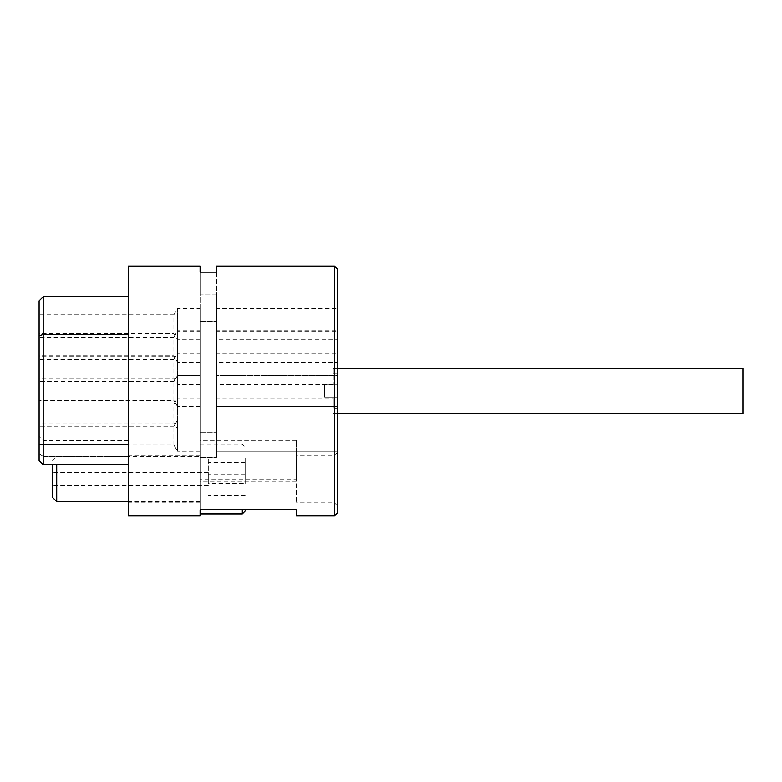 <?xml version="1.0" encoding="UTF-8"?>
<svg xmlns="http://www.w3.org/2000/svg" width="782" height="782" viewBox="0 0 782 782"><rect width="100%" height="100%" fill="white"/><g stroke="black" fill="none" stroke-linecap="round" stroke-linejoin="round"><path stroke-width="0.59" stroke-dasharray="3.91 2.93" d="M742.9 413.531L742.9 368.469M337.335 369.866L337.335 384.852L324.638 384.852L337.746 384.852L324.638 384.852L324.638 397.148L324.638 384.852L324.638 397.148L337.746 397.148L337.746 412.134L337.746 369.866L337.746 412.134L337.746 369.866L337.746 384.852L324.638 384.852L324.638 397.148L337.746 397.148L324.638 397.148L337.746 397.148L337.746 384.852L337.335 412.134L337.335 369.866L337.335 412.134L337.335 373.943L337.335 408.155L333.24 408.155L337.335 408.155L337.335 451.224L216.487 451.224L216.487 420.09L216.487 451.224L216.487 420.09L216.487 451.224L337.335 451.224L337.335 420.09L337.335 451.224L337.335 420.09L216.487 420.09L337.335 420.09M333.24 408.155L333.24 397.96L333.24 408.155M333.24 373.943L337.335 373.943L333.24 373.943L333.24 368.469L333.24 384.441L333.24 373.943M337.335 373.943L337.335 353.308L337.335 373.943M216.487 353.308L216.487 384.441L216.487 353.308L337.335 353.308M200.094 266.056L200.094 294.12L216.487 294.12L216.487 266.056M216.487 397.96L216.487 429.103L216.487 397.96L333.24 397.96M216.487 308.655L216.487 339.789L216.487 308.655L337.335 308.655L337.335 339.789L216.487 339.789M216.487 330.776L216.487 361.91L216.487 330.776L337.335 330.776L337.335 361.91L216.487 361.91M216.487 375.428L216.487 406.572L216.487 375.428L216.487 406.572L216.487 375.428L337.335 375.428L337.335 406.572L216.487 406.572L337.335 406.572L337.335 375.428L337.335 406.572L337.335 375.428L216.487 375.428M216.487 331.187L216.487 362.32L216.487 331.187L337.335 331.187L337.335 362.32L216.487 362.32M216.487 272.136L216.487 457.392L216.487 294.12L200.094 294.12L200.094 457.392L200.094 272.136L216.487 272.136M200.094 420.09L200.094 451.224L200.094 420.09L200.094 451.224L200.094 420.09L177.563 420.09L177.563 451.224L177.563 420.09L177.563 451.224L177.563 420.09L200.094 420.09M200.094 375.428L200.094 406.572L200.094 375.428L200.094 406.572L200.094 375.428L177.563 375.428L177.563 406.572L177.563 375.428L177.563 406.572L177.563 375.428L200.094 375.428M200.094 331.187L200.094 362.32L200.094 331.187L177.563 331.187L177.563 362.32L177.563 331.187L173.878 337.335L173.878 356.181L173.878 337.335L39.1 337.335L39.1 356.181L39.1 337.335M200.094 330.776L200.094 361.91L200.094 330.776L177.563 330.776L177.563 361.91L177.563 330.776L173.878 336.925L173.878 355.771L173.878 336.925L39.1 336.925L39.1 355.771L39.1 336.925M200.094 308.655L200.094 339.789L200.094 308.655L177.563 308.655L177.563 339.789L177.563 308.655L173.878 314.804L173.878 333.65L173.878 314.804L39.1 314.804L39.1 333.65L39.1 314.804M200.094 353.308L200.094 384.441L200.094 353.308L177.563 353.308L177.563 384.441L177.563 353.308L173.878 359.456L173.878 378.302L173.878 359.456L39.1 359.456L39.1 378.302L39.1 359.456M200.094 397.96L200.094 429.103L200.094 397.96L177.563 397.96L177.563 429.103L177.563 397.96L173.878 404.108L173.878 422.954L173.878 404.108L39.1 404.108L39.1 422.954L39.1 404.108M200.094 457.392L216.487 457.392L200.094 457.392M200.094 432.221L216.487 432.221L200.094 432.221M200.094 321.334L216.487 321.334L200.094 321.334M200.094 451.224L177.563 451.224L200.094 451.224M200.094 406.572L177.563 406.572L200.094 406.572M200.094 362.32L177.563 362.32L173.878 356.181L39.1 356.181M200.094 361.91L177.563 361.91L173.878 355.771L39.1 355.771M200.094 339.789L177.563 339.789L173.878 333.65L39.1 333.65M200.094 384.441L177.563 384.441L173.878 378.302L39.1 378.302M200.094 429.103L177.563 429.103L173.878 422.954L39.1 422.954M173.878 445.075L173.878 426.229L173.878 445.075L177.563 451.224L173.878 445.075L39.1 445.075L39.1 426.229L39.1 445.075L39.1 426.229L39.1 445.075L173.878 445.075L173.878 426.229L173.878 445.075M173.878 400.423L173.878 381.577L173.878 400.423L177.563 406.572L173.878 400.423L39.1 400.423L39.1 381.577L39.1 400.423L39.1 381.577L39.1 400.423L173.878 400.423L173.878 381.577L173.878 400.423M337.335 362.32L337.335 331.187M337.335 361.91L337.335 330.776M337.335 339.789L337.335 308.655M337.335 479.073L337.335 505.71L337.335 479.073M337.335 268.92L337.335 513.08M208.286 479.053L208.286 472.494L208.286 479.053M52.619 497.508L52.619 464.743M56.715 464.743L56.715 501.604M296.368 515.944L296.368 509.796L200.094 509.796L200.094 444.254L200.094 513.901M208.286 483.462L208.286 457.969L208.286 483.462L245.157 483.462L245.157 457.969L245.157 483.462M245.157 500.128L208.286 500.128M245.157 495.72L208.286 495.72M245.157 474.635L208.286 474.635M245.157 457.969L208.286 457.969M245.157 462.387L208.286 462.387M245.157 509.835L245.157 511.027M200.094 479.073L200.094 440.364L200.094 509.835L200.094 479.073L296.368 479.073L296.368 455.32L296.368 502.836L296.368 440.364L296.368 479.073M200.094 509.796L200.094 515.944M296.368 481.888L200.094 481.888M128.404 515.944L128.404 266.056M128.404 479.073L128.404 502.836L128.404 479.073M39.1 460.647L43.196 464.743L39.1 460.647L39.1 335.849L43.196 334.471L43.196 464.743L39.1 460.647M128.404 334.471L128.404 464.743L128.404 456.405L43.196 456.405L43.196 464.743L43.196 440.559L43.196 456.405L39.1 453.971L43.196 456.405L128.404 456.405L128.404 440.559L128.404 464.743L43.196 464.743L128.404 464.743L128.404 334.471L43.196 334.471L43.196 296.779M39.1 335.849L39.1 300.875M128.404 464.743L43.196 464.743M242.293 513.901L242.293 509.835M334.471 479.073L334.471 502.836L334.471 479.073M334.471 515.944L334.471 266.056M128.404 444.254L39.1 444.254M337.335 368.469L333.24 368.469M337.335 413.531L333.24 413.531M333.24 384.441L216.487 384.441M173.878 426.229L177.563 420.09L173.878 426.229L39.1 426.229L173.878 426.229M173.878 381.577L177.563 375.428L173.878 381.577L39.1 381.577L173.878 381.577M337.335 429.103L216.487 429.103M208.286 472.494L52.619 472.494M208.286 485.602L52.619 485.602M52.619 460.647L56.715 456.541L200.094 456.541M200.094 501.604L128.404 501.604M200.094 444.254L242.293 444.254L245.157 447.128M296.368 440.364L200.094 440.364M337.335 452.446L334.471 455.32L296.368 455.32M337.335 505.71L334.471 502.836L296.368 502.836M200.094 455.32L128.404 455.32M200.094 502.836L128.404 502.836M128.404 440.559L43.196 440.559L39.1 436.464"/><path stroke-width="1.17" d="M337.335 368.469L742.9 368.469L742.9 413.531L337.335 413.531M334.471 266.056L216.487 266.056L216.487 272.136L200.094 272.136L200.094 266.056L128.404 266.056L128.404 515.944L200.094 515.944L200.094 509.835L296.368 509.835L296.368 515.944L334.471 515.944L337.335 513.08L337.335 268.92L334.471 266.056L334.471 515.944M337.335 420.09L337.335 369.866M52.619 464.743L52.619 497.508L56.715 501.604L56.715 464.743M242.293 509.835L242.293 513.901L245.157 511.027L245.157 509.835M242.293 513.901L200.094 513.901L200.094 509.835M39.1 335.849L39.1 460.647L43.196 464.743L43.196 296.779L39.1 300.875L39.1 335.849L43.196 334.471L128.404 334.471M128.404 464.743L43.196 464.743M39.1 444.254L128.404 444.254M128.404 501.604L56.715 501.604M128.404 296.779L43.196 296.779"/></g></svg>
